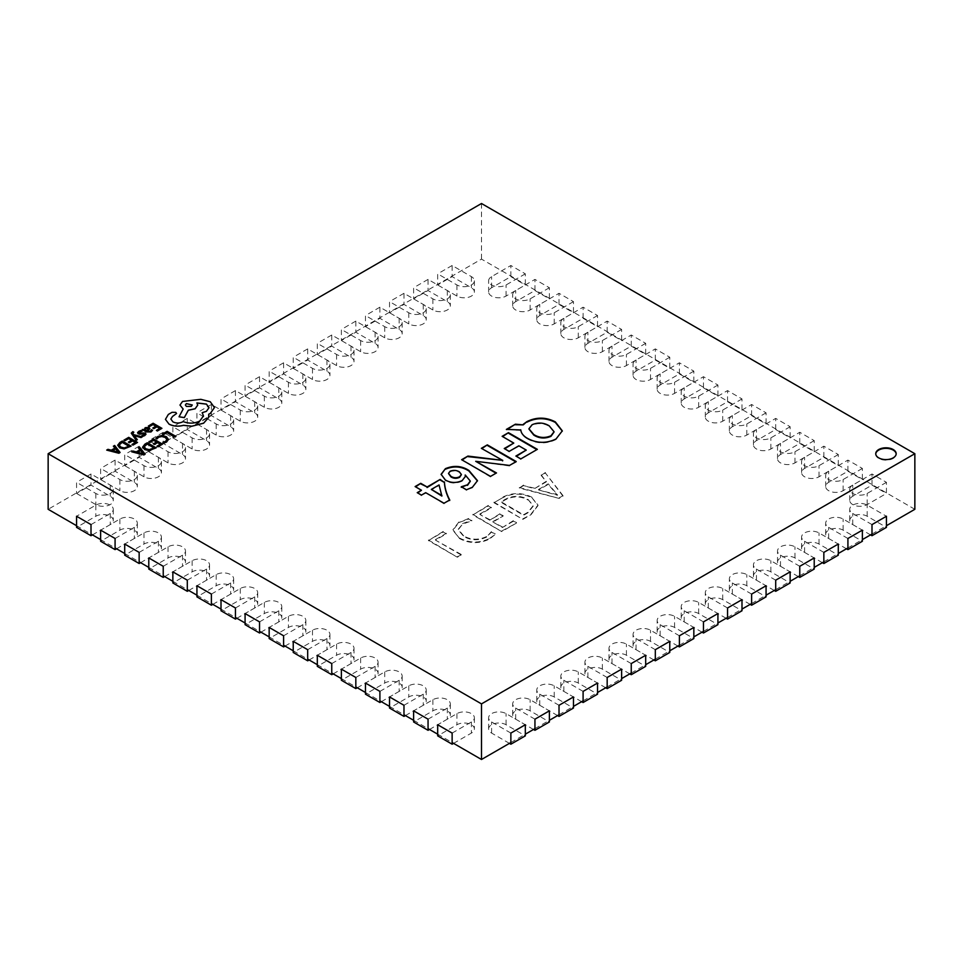 <?xml version="1.0" encoding="UTF-8"?>
<svg xmlns="http://www.w3.org/2000/svg" width="963" height="963" viewBox="0 0 963 963"><rect width="100%" height="100%" fill="white"/><g stroke="black" fill="none" stroke-linecap="round" stroke-linejoin="round"><path stroke-width="0.72" stroke-dasharray="4.82 3.61" d="M875.752 453.982A10.22 5.898 0 0 0 875.74 454.259A10.22 5.898 0 0 0 878.738 458.424A10.22 5.898 0 0 0 889.872 459.7A10.22 5.898 0 0 0 896.18 454.259A10.22 5.898 0 0 0 896.168 453.982M471.858 520.863L468.68 519.033L458.882 522.548L452.935 530.24L459.592 538.594C469.487 543.77 479.502 543.902 489.637 538.979L495.283 534.393L491.407 532.154L486.496 537.125C478.707 540.797 471.112 540.592 463.709 536.499L458.256 529.77L462.589 524.077L471.858 520.863L468.68 519.033M501.819 498.172L493.959 502.71L522.849 519.382L531.01 514.675L538.004 505.599L532.021 497.835C521.874 492.827 511.798 492.936 501.819 498.172L493.959 502.71M76.559 525.702L91.004 534.044M100.633 539.605L115.079 547.935M124.709 553.496L139.154 561.838M148.784 567.4L163.228 575.742M172.859 581.303L187.304 589.645M196.934 595.194L211.379 603.536M221.008 609.098L235.454 617.439M245.084 623.001L259.529 631.343M269.159 636.892L283.603 645.234M293.233 650.795L307.679 659.137M317.309 664.699L331.754 673.041M341.384 678.602L355.829 686.932M365.459 692.493L379.904 700.835M389.534 706.397L403.979 714.739M413.609 720.3L428.054 728.63M437.684 734.191L452.129 742.533M914.85 509.295L481.5 259.107L48.15 509.295M510.872 742.533L525.317 734.191M534.947 728.63L549.392 720.3M559.022 714.739L573.466 706.397M583.096 700.835L597.542 692.493M607.172 686.932L621.616 678.602M631.246 673.041L645.692 664.699M655.322 659.137L669.767 650.795M679.397 645.234L693.841 636.892M703.471 631.343L717.917 623.001M727.547 617.439L741.992 609.098M751.622 603.536L766.067 595.194M775.697 589.645L790.142 581.303M799.772 575.742L814.216 567.4M823.846 561.838L838.292 553.496M847.922 547.935L862.367 539.605M871.997 534.044L886.442 525.702M563.018 496.198L545.407 473.014L541.17 475.445L546.358 481.813L534.417 488.71L523.559 485.617L519.334 488.06L559.142 498.437L563.018 495.644L545.407 473.014M491.503 507.79L488.325 505.96L472.821 514.916L501.711 531.588L516.517 523.053L513.339 521.224L502.421 527.519L492.912 522.03L503.119 516.132L499.953 514.302L489.734 520.201L479.875 514.507L491.503 507.79L488.325 505.96M446.399 533.827L443.233 531.997L428.439 540.544L457.329 557.216L461.205 554.989L435.481 540.135L446.399 533.827L443.233 531.997M481.5 203.506L481.5 259.107M562.308 431.135L556.048 438.972M556.048 439.525C546.478 444.148 537.041 443.979 527.724 439.044L527.724 438.49M527.724 439.044C523.475 436.708 521.164 433.856 520.802 430.497L520.778 429.378M520.802 430.497L506.369 429.414M506.369 429.967L507.332 429.402M554.05 432.014L549.175 426.356C543.77 423.118 538.076 422.769 532.094 425.285L528.94 429.053M536.885 449.625L520.814 458.906M520.814 459.459L515.879 456.053M526.243 450.624L518.852 445.797M518.852 446.351L509.186 451.382M509.186 451.936L504.251 448.529M513.761 443.594L502.132 436.323M496.017 473.218L490.516 476.396M490.516 476.95L461.626 459.712M502.71 460.844L481.356 448.325M516.228 462.108L509.511 465.43M509.511 465.984L475.806 461.265M477.467 480.934L472.388 487.82L466.465 489.77M466.465 490.323L461.265 486.772M461.265 487.326L462.035 487.218M470.281 481.319L465.261 475.012M465.394 476.661L462.216 480.537M462.216 481.091C456.486 483.799 450.889 483.643 445.412 480.609L445.412 480.056M445.412 480.609L441.126 474.603M461.361 474.723L459.375 472.4C456.45 470.702 453.368 470.498 450.118 471.798L448.553 473.615M449.733 500.495L444.003 503.252M444.003 503.805L425.682 492.671M425.682 493.225L421.457 495.114M421.457 495.668L417.232 492.671M421.457 490.781L415.113 486.568M441.885 496.065L439.044 485.508L431.328 489.974M545.407 472.46L541.17 475.445M541.17 474.891L546.358 481.813M546.358 481.259L534.417 488.71M534.417 488.157L523.559 485.617M523.559 485.063L519.334 488.06M519.334 487.507L559.142 498.437M559.142 497.883L563.018 495.644M538.57 489.421L548.224 483.847L557.529 494.741L538.57 489.974L548.224 484.401L557.529 495.307L538.57 489.974M493.959 502.156L522.849 519.382M522.849 518.828L531.01 514.675M531.01 514.122L538.004 505.033L532.021 497.835M532.021 497.281C521.874 492.274 511.798 492.382 501.819 497.618M528.073 499.472L533.225 505.611L527.82 512.304L523.559 514.76L501.013 501.747L505.118 499.376C512.785 495.343 520.441 495.367 528.073 499.472L533.225 506.165L527.82 512.858L523.559 515.313L501.013 502.301L505.118 499.929C512.785 495.897 520.441 495.921 528.073 500.026M488.325 505.406L472.821 514.916M472.821 514.35L501.711 531.588M501.711 531.034L516.517 523.053M516.517 522.488L513.339 521.224M513.339 520.658L502.421 527.519M502.421 526.966L492.912 522.03M492.912 521.477L503.119 516.132M503.119 515.578L499.953 514.302M499.953 513.748L489.734 520.201M489.734 519.647L479.875 514.507M479.875 513.953L491.503 507.236M468.68 518.479L458.882 522.548M458.882 521.994L452.935 529.686L459.592 538.594M459.592 538.04C469.487 543.216 479.502 543.349 489.637 538.413L489.637 538.979M489.637 538.413L495.283 534.393M495.283 533.827L491.407 532.154M491.407 531.6L486.496 537.125M486.496 536.572C478.707 540.243 471.112 540.026 463.709 535.946L463.709 536.499M463.709 535.946L458.256 529.217L462.589 524.077M462.589 523.523L471.858 520.309M443.233 531.444L428.439 540.544M428.439 539.99L457.329 557.216M457.329 556.662L461.205 554.989M461.205 554.423L435.481 540.135M435.481 539.581L446.399 533.273M92.448 534.874L110.264 524.594A10.22 5.898 0 0 0 113.261 520.417A10.22 5.898 0 0 0 106.953 514.976A10.22 5.898 0 0 0 95.819 516.252L76.559 527.375M91.004 524.594L110.264 513.472A10.22 5.898 0 0 0 113.261 509.295A10.22 5.898 0 0 0 106.953 503.854A10.22 5.898 0 0 0 95.819 505.13L76.559 516.252M437.684 284.964L456.944 296.074A10.22 5.898 0 0 0 468.078 297.362A10.22 5.898 0 0 0 474.386 291.909A10.22 5.898 0 0 0 471.389 287.744L452.129 276.622L437.684 284.964L437.684 273.841L456.944 284.964A10.22 5.898 0 0 0 468.078 286.24A10.22 5.898 0 0 0 474.386 280.787A10.22 5.898 0 0 0 471.389 276.622L452.129 265.499L452.129 276.622M452.129 265.499L437.684 273.841M116.523 548.778L134.339 538.486A10.22 5.898 0 0 0 137.336 534.321A10.22 5.898 0 0 0 131.028 528.868A10.22 5.898 0 0 0 119.894 530.144L100.633 541.266M115.079 538.486L134.339 527.363A10.22 5.898 0 0 0 137.336 523.198A10.22 5.898 0 0 0 131.028 517.745A10.22 5.898 0 0 0 119.894 519.033L100.633 530.144M140.598 562.669L158.413 552.389A10.22 5.898 0 0 0 161.411 548.224A10.22 5.898 0 0 0 155.103 542.771A10.22 5.898 0 0 0 143.969 544.047L124.709 555.17M139.154 552.389L158.413 541.266A10.22 5.898 0 0 0 161.411 537.101A10.22 5.898 0 0 0 155.103 531.648A10.22 5.898 0 0 0 143.969 532.924L124.709 544.047M164.673 576.572L182.489 566.292A10.22 5.898 0 0 0 185.486 562.115A10.22 5.898 0 0 0 179.178 556.674A10.22 5.898 0 0 0 168.043 557.95L148.784 569.073M163.228 566.292L182.489 555.17A10.22 5.898 0 0 0 185.486 550.992A10.22 5.898 0 0 0 179.178 545.552A10.22 5.898 0 0 0 168.043 546.828L148.784 557.95M188.748 590.475L206.564 580.183A10.22 5.898 0 0 0 209.561 576.018A10.22 5.898 0 0 0 203.253 570.565A10.22 5.898 0 0 0 192.119 571.853L172.859 582.964M187.304 580.183L206.564 569.073A10.22 5.898 0 0 0 209.561 564.896A10.22 5.898 0 0 0 203.253 559.455A10.22 5.898 0 0 0 192.119 560.731L172.859 571.853M212.823 604.367L230.639 594.087A10.22 5.898 0 0 0 233.636 589.922A10.22 5.898 0 0 0 227.328 584.469A10.22 5.898 0 0 0 216.194 585.745L196.934 596.867M211.379 594.087L230.639 582.964A10.22 5.898 0 0 0 233.636 578.799A10.22 5.898 0 0 0 227.328 573.346A10.22 5.898 0 0 0 216.194 574.622L196.934 585.745M236.898 618.27L254.714 607.99A10.22 5.898 0 0 0 257.711 603.813A10.22 5.898 0 0 0 251.403 598.372A10.22 5.898 0 0 0 240.269 599.648L221.008 610.771M235.454 607.99L254.714 596.867A10.22 5.898 0 0 0 257.711 592.702A10.22 5.898 0 0 0 251.403 587.249A10.22 5.898 0 0 0 240.269 588.525L221.008 599.648M260.973 632.173L278.788 621.881A10.22 5.898 0 0 0 281.786 617.716A10.22 5.898 0 0 0 275.478 612.263A10.22 5.898 0 0 0 264.344 613.551L245.084 624.662M259.529 621.881L278.788 610.771A10.22 5.898 0 0 0 281.786 606.594A10.22 5.898 0 0 0 275.478 601.153A10.22 5.898 0 0 0 264.344 602.429L245.084 613.551M285.048 646.077L302.864 635.785A10.22 5.898 0 0 0 305.861 631.62A10.22 5.898 0 0 0 299.553 626.167A10.22 5.898 0 0 0 288.418 627.443L269.159 638.565M283.603 635.785L302.864 624.662A10.22 5.898 0 0 0 305.861 620.497A10.22 5.898 0 0 0 299.553 615.044A10.22 5.898 0 0 0 288.418 616.332L269.159 627.443M309.123 659.968L326.939 649.688A10.22 5.898 0 0 0 329.936 645.511A10.22 5.898 0 0 0 323.628 640.07A10.22 5.898 0 0 0 312.494 641.346L293.233 652.469M307.679 649.688L326.939 638.565A10.22 5.898 0 0 0 329.936 634.4A10.22 5.898 0 0 0 323.628 628.947A10.22 5.898 0 0 0 312.494 630.223L293.233 641.346M333.198 673.871L351.014 663.579A10.22 5.898 0 0 0 354.011 659.414A10.22 5.898 0 0 0 347.703 653.961A10.22 5.898 0 0 0 336.569 655.249L317.309 666.36M331.754 663.579L351.014 652.469A10.22 5.898 0 0 0 354.011 648.292A10.22 5.898 0 0 0 347.703 642.851A10.22 5.898 0 0 0 336.569 644.127L317.309 655.249M357.273 687.775L375.089 677.483A10.22 5.898 0 0 0 378.086 673.318A10.22 5.898 0 0 0 371.778 667.865A10.22 5.898 0 0 0 360.644 669.141L341.384 680.263M355.829 677.483L375.089 666.36A10.22 5.898 0 0 0 378.086 662.195A10.22 5.898 0 0 0 371.778 656.742A10.22 5.898 0 0 0 360.644 658.03L341.384 669.141M381.348 701.666L399.164 691.386A10.22 5.898 0 0 0 402.161 687.209A10.22 5.898 0 0 0 395.853 681.768A10.22 5.898 0 0 0 384.719 683.044L365.459 694.167M379.904 691.386L399.164 680.263A10.22 5.898 0 0 0 402.161 676.098A10.22 5.898 0 0 0 395.853 670.645A10.22 5.898 0 0 0 384.719 671.921L365.459 683.044M405.423 715.569L423.239 705.289A10.22 5.898 0 0 0 426.236 701.112A10.22 5.898 0 0 0 419.928 695.671A10.22 5.898 0 0 0 408.794 696.947L389.534 708.058M403.979 705.289L423.239 694.167A10.22 5.898 0 0 0 426.236 689.99A10.22 5.898 0 0 0 419.928 684.549A10.22 5.898 0 0 0 408.794 685.825L389.534 696.947M429.498 729.473L447.314 719.18A10.22 5.898 0 0 0 450.311 715.015A10.22 5.898 0 0 0 444.003 709.562A10.22 5.898 0 0 0 432.869 710.838L413.609 721.961M428.054 719.18L447.314 708.058A10.22 5.898 0 0 0 450.311 703.893A10.22 5.898 0 0 0 444.003 698.44A10.22 5.898 0 0 0 432.869 699.728L413.609 710.838M453.573 743.364L471.389 733.084A10.22 5.898 0 0 0 474.386 728.919A10.22 5.898 0 0 0 468.078 723.466A10.22 5.898 0 0 0 456.944 724.742L437.684 735.864M452.129 733.084L471.389 721.961A10.22 5.898 0 0 0 474.386 717.796A10.22 5.898 0 0 0 468.078 712.343A10.22 5.898 0 0 0 456.944 713.619L437.684 724.742M413.609 298.855L432.869 309.978A10.22 5.898 0 0 0 444.003 311.254A10.22 5.898 0 0 0 450.311 305.813A10.22 5.898 0 0 0 447.314 301.636L428.054 290.525L413.609 298.855L413.609 287.744L432.869 298.855A10.22 5.898 0 0 0 444.003 300.143A10.22 5.898 0 0 0 450.311 294.69A10.22 5.898 0 0 0 447.314 290.525L428.054 279.402L428.054 290.525M428.054 279.402L413.609 287.744M389.534 312.758L408.794 323.881A10.22 5.898 0 0 0 419.928 325.157A10.22 5.898 0 0 0 426.236 319.704A10.22 5.898 0 0 0 423.239 315.539L403.979 304.416L389.534 312.758L389.534 301.636L408.794 312.758A10.22 5.898 0 0 0 419.928 314.034A10.22 5.898 0 0 0 426.236 308.593A10.22 5.898 0 0 0 423.239 304.416L403.979 293.306L403.979 304.416M403.979 293.306L389.534 301.636M365.459 326.662L384.719 337.784A10.22 5.898 0 0 0 395.853 339.06A10.22 5.898 0 0 0 402.161 333.607A10.22 5.898 0 0 0 399.164 329.442L379.904 318.32L365.459 326.662L365.459 315.539L384.719 326.662A10.22 5.898 0 0 0 395.853 327.938A10.22 5.898 0 0 0 402.161 322.485A10.22 5.898 0 0 0 399.164 318.32L379.904 307.197L379.904 318.32M379.904 307.197L365.459 315.539M341.384 340.553L360.644 351.676A10.22 5.898 0 0 0 371.778 352.952A10.22 5.898 0 0 0 378.086 347.511A10.22 5.898 0 0 0 375.089 343.334L355.829 332.223L341.384 340.553L341.384 329.442L360.644 340.553A10.22 5.898 0 0 0 371.778 341.841A10.22 5.898 0 0 0 378.086 336.388A10.22 5.898 0 0 0 375.089 332.223L355.829 321.1L355.829 332.223M355.829 321.1L341.384 329.442M317.309 354.456L336.569 365.579A10.22 5.898 0 0 0 347.703 366.855A10.22 5.898 0 0 0 354.011 361.414A10.22 5.898 0 0 0 351.014 357.237L331.754 346.114L317.309 354.456L317.309 343.334L336.569 354.456A10.22 5.898 0 0 0 347.703 355.732A10.22 5.898 0 0 0 354.011 350.291A10.22 5.898 0 0 0 351.014 346.114L331.754 335.004L331.754 346.114M331.754 335.004L317.309 343.334M293.233 368.36L312.494 379.482A10.22 5.898 0 0 0 323.628 380.758A10.22 5.898 0 0 0 329.936 375.305A10.22 5.898 0 0 0 326.939 371.14L307.679 360.018L293.233 368.36L293.233 357.237L312.494 368.36A10.22 5.898 0 0 0 323.628 369.636A10.22 5.898 0 0 0 329.936 364.183A10.22 5.898 0 0 0 326.939 360.018L307.679 348.895L307.679 360.018M307.679 348.895L293.233 357.237M269.159 382.263L288.418 393.373A10.22 5.898 0 0 0 299.553 394.649A10.22 5.898 0 0 0 305.861 389.208A10.22 5.898 0 0 0 302.864 385.031L283.603 373.921L269.159 382.263L269.159 371.14L288.418 382.263A10.22 5.898 0 0 0 299.553 383.539A10.22 5.898 0 0 0 305.861 378.086A10.22 5.898 0 0 0 302.864 373.921L283.603 362.798L283.603 373.921M283.603 362.798L269.159 371.14M245.084 396.154L264.344 407.277A10.22 5.898 0 0 0 275.478 408.553A10.22 5.898 0 0 0 281.786 403.112A10.22 5.898 0 0 0 278.788 398.935L259.529 387.812L245.084 396.154L245.084 385.031L264.344 396.154A10.22 5.898 0 0 0 275.478 397.43A10.22 5.898 0 0 0 281.786 391.989A10.22 5.898 0 0 0 278.788 387.812L259.529 376.702L259.529 387.812M259.529 376.702L245.084 385.031M221.008 410.057L240.269 421.18A10.22 5.898 0 0 0 251.403 422.456A10.22 5.898 0 0 0 257.711 417.003A10.22 5.898 0 0 0 254.714 412.838L235.454 401.715L221.008 410.057L221.008 398.935L240.269 410.057A10.22 5.898 0 0 0 251.403 411.333A10.22 5.898 0 0 0 257.711 405.892A10.22 5.898 0 0 0 254.714 401.715L235.454 390.593L235.454 401.715M235.454 390.593L221.008 398.935M196.934 423.961L216.194 435.071A10.22 5.898 0 0 0 227.328 436.359A10.22 5.898 0 0 0 233.636 430.906A10.22 5.898 0 0 0 230.639 426.741L211.379 415.619L196.934 423.961L196.934 412.838L216.194 423.961A10.22 5.898 0 0 0 227.328 425.237A10.22 5.898 0 0 0 233.636 419.784A10.22 5.898 0 0 0 230.639 415.619L211.379 404.496L211.379 415.619M211.379 404.496L196.934 412.838M172.859 437.852L192.119 448.975A10.22 5.898 0 0 0 203.253 450.251A10.22 5.898 0 0 0 209.561 444.81A10.22 5.898 0 0 0 206.564 440.633L187.304 429.51L172.859 437.852L172.859 426.741L192.119 437.852A10.22 5.898 0 0 0 203.253 439.128A10.22 5.898 0 0 0 209.561 433.687A10.22 5.898 0 0 0 206.564 429.51L187.304 418.399L187.304 429.51M187.304 418.399L172.859 426.741M148.784 451.755L168.043 462.878A10.22 5.898 0 0 0 179.178 464.154A10.22 5.898 0 0 0 185.486 458.701A10.22 5.898 0 0 0 182.489 454.536L163.228 443.413L148.784 451.755L148.784 440.633L168.043 451.755A10.22 5.898 0 0 0 179.178 453.031A10.22 5.898 0 0 0 185.486 447.59A10.22 5.898 0 0 0 182.489 443.413L163.228 432.291L163.228 443.413M163.228 432.291L148.784 440.633M124.709 465.659L143.969 476.769A10.22 5.898 0 0 0 155.103 478.057A10.22 5.898 0 0 0 161.411 472.604A10.22 5.898 0 0 0 158.413 468.439L139.154 457.317L124.709 465.659L124.709 454.536L143.969 465.659A10.22 5.898 0 0 0 155.103 466.935A10.22 5.898 0 0 0 161.411 461.482A10.22 5.898 0 0 0 158.413 457.317L139.154 446.194L139.154 457.317M139.154 446.194L124.709 454.536M100.633 479.55L119.894 490.673A10.22 5.898 0 0 0 131.028 491.949A10.22 5.898 0 0 0 137.336 486.508A10.22 5.898 0 0 0 134.339 482.331L115.079 471.22L100.633 479.55L100.633 468.439L119.894 479.55A10.22 5.898 0 0 0 131.028 480.838A10.22 5.898 0 0 0 137.336 475.385A10.22 5.898 0 0 0 134.339 471.22L115.079 460.097L115.079 471.22M115.079 460.097L100.633 468.439M76.559 493.453L95.819 504.576A10.22 5.898 0 0 0 106.953 505.852A10.22 5.898 0 0 0 113.261 500.399A10.22 5.898 0 0 0 110.264 496.234L91.004 485.111L76.559 493.453L76.559 482.331L95.819 493.453A10.22 5.898 0 0 0 106.953 494.729A10.22 5.898 0 0 0 113.261 489.288A10.22 5.898 0 0 0 110.264 485.111L91.004 473.989L91.004 485.111M91.004 473.989L76.559 482.331M525.317 273.841L506.057 284.964A10.22 5.898 180 0 1 494.922 286.24A10.22 5.898 180 0 1 488.614 280.787A10.22 5.898 180 0 1 491.612 276.622L510.872 265.499L525.317 273.841L525.317 284.964L506.057 296.074A10.22 5.898 180 0 1 494.922 297.362A10.22 5.898 180 0 1 488.614 291.909A10.22 5.898 180 0 1 491.612 287.744L510.872 276.622L510.872 265.499M510.872 276.622L525.317 284.964M549.392 287.744L530.131 298.855A10.22 5.898 180 0 1 518.997 300.143A10.22 5.898 180 0 1 512.689 294.69A10.22 5.898 180 0 1 515.687 290.525L534.947 279.402L549.392 287.744L549.392 298.855L530.131 309.978A10.22 5.898 180 0 1 518.997 311.254A10.22 5.898 180 0 1 512.689 305.813A10.22 5.898 180 0 1 515.687 301.636L534.947 290.525L534.947 279.402M534.947 290.525L549.392 298.855M573.466 301.636L554.207 312.758A10.22 5.898 180 0 1 543.072 314.034A10.22 5.898 180 0 1 536.764 308.593A10.22 5.898 180 0 1 539.762 304.416L559.022 293.306L573.466 301.636L573.466 312.758L554.207 323.881A10.22 5.898 180 0 1 543.072 325.157A10.22 5.898 180 0 1 536.764 319.704A10.22 5.898 180 0 1 539.762 315.539L559.022 304.416L559.022 293.306M559.022 304.416L573.466 312.758M597.542 315.539L578.282 326.662A10.22 5.898 180 0 1 567.147 327.938A10.22 5.898 180 0 1 560.839 322.485A10.22 5.898 180 0 1 563.837 318.32L583.096 307.197L597.542 315.539L597.542 326.662L578.282 337.784A10.22 5.898 180 0 1 567.147 339.06A10.22 5.898 180 0 1 560.839 333.607A10.22 5.898 180 0 1 563.837 329.442L583.096 318.32L583.096 307.197M583.096 318.32L597.542 326.662M621.616 329.442L602.356 340.553A10.22 5.898 180 0 1 591.222 341.841A10.22 5.898 180 0 1 584.914 336.388A10.22 5.898 180 0 1 587.912 332.223L607.172 321.1L621.616 329.442L621.616 340.553L602.356 351.676A10.22 5.898 180 0 1 591.222 352.952A10.22 5.898 180 0 1 584.914 347.511A10.22 5.898 180 0 1 587.912 343.334L607.172 332.223L607.172 321.1M607.172 332.223L621.616 340.553M645.692 343.334L626.432 354.456A10.22 5.898 180 0 1 615.297 355.732A10.22 5.898 180 0 1 608.989 350.291A10.22 5.898 180 0 1 611.986 346.114L631.246 335.004L645.692 343.334L645.692 354.456L626.432 365.579A10.22 5.898 180 0 1 615.297 366.855A10.22 5.898 180 0 1 608.989 361.414A10.22 5.898 180 0 1 611.986 357.237L631.246 346.114L631.246 335.004M631.246 346.114L645.692 354.456M669.767 357.237L650.507 368.36A10.22 5.898 180 0 1 639.372 369.636A10.22 5.898 180 0 1 633.064 364.183A10.22 5.898 180 0 1 636.062 360.018L655.322 348.895L669.767 357.237L669.767 368.36L650.507 379.482A10.22 5.898 180 0 1 639.372 380.758A10.22 5.898 180 0 1 633.064 375.305A10.22 5.898 180 0 1 636.062 371.14L655.322 360.018L655.322 348.895M655.322 360.018L669.767 368.36M693.841 371.14L674.582 382.263A10.22 5.898 180 0 1 663.447 383.539A10.22 5.898 180 0 1 657.139 378.086A10.22 5.898 180 0 1 660.137 373.921L679.397 362.798L693.841 371.14L693.841 382.263L674.582 393.373A10.22 5.898 180 0 1 663.447 394.649A10.22 5.898 180 0 1 657.139 389.208A10.22 5.898 180 0 1 660.137 385.031L679.397 373.921L679.397 362.798M679.397 373.921L693.841 382.263M717.917 385.031L698.657 396.154A10.22 5.898 180 0 1 687.522 397.43A10.22 5.898 180 0 1 681.214 391.989A10.22 5.898 180 0 1 684.212 387.812L703.471 376.702L717.917 385.031L717.917 396.154L698.657 407.277A10.22 5.898 180 0 1 687.522 408.553A10.22 5.898 180 0 1 681.214 403.112A10.22 5.898 180 0 1 684.212 398.935L703.471 387.812L703.471 376.702M703.471 387.812L717.917 396.154M741.992 398.935L722.731 410.057A10.22 5.898 180 0 1 711.597 411.333A10.22 5.898 180 0 1 705.289 405.892A10.22 5.898 180 0 1 708.287 401.715L727.547 390.593L741.992 398.935L741.992 410.057L722.731 421.18A10.22 5.898 180 0 1 711.597 422.456A10.22 5.898 180 0 1 705.289 417.003A10.22 5.898 180 0 1 708.287 412.838L727.547 401.715L727.547 390.593M727.547 401.715L741.992 410.057M766.067 412.838L746.807 423.961A10.22 5.898 180 0 1 735.672 425.237A10.22 5.898 180 0 1 729.364 419.784A10.22 5.898 180 0 1 732.361 415.619L751.622 404.496L766.067 412.838L766.067 423.961L746.807 435.071A10.22 5.898 180 0 1 735.672 436.359A10.22 5.898 180 0 1 729.364 430.906A10.22 5.898 180 0 1 732.361 426.741L751.622 415.619L751.622 404.496M751.622 415.619L766.067 423.961M790.142 426.741L770.882 437.852A10.22 5.898 180 0 1 759.747 439.128A10.22 5.898 180 0 1 753.439 433.687A10.22 5.898 180 0 1 756.437 429.51L775.697 418.399L790.142 426.741L790.142 437.852L770.882 448.975A10.22 5.898 180 0 1 759.747 450.251A10.22 5.898 180 0 1 753.439 444.81A10.22 5.898 180 0 1 756.437 440.633L775.697 429.51L775.697 418.399M775.697 429.51L790.142 437.852M814.216 440.633L794.957 451.755A10.22 5.898 180 0 1 783.822 453.031A10.22 5.898 180 0 1 777.514 447.59A10.22 5.898 180 0 1 780.512 443.413L799.772 432.291L814.216 440.633L814.216 451.755L794.957 462.878A10.22 5.898 180 0 1 783.822 464.154A10.22 5.898 180 0 1 777.514 458.701A10.22 5.898 180 0 1 780.512 454.536L799.772 443.413L799.772 432.291M799.772 443.413L814.216 451.755M838.292 454.536L819.032 465.659A10.22 5.898 180 0 1 807.897 466.935A10.22 5.898 180 0 1 801.589 461.482A10.22 5.898 180 0 1 804.587 457.317L823.846 446.194L838.292 454.536L838.292 465.659L819.032 476.769A10.22 5.898 180 0 1 807.897 478.057A10.22 5.898 180 0 1 801.589 472.604A10.22 5.898 180 0 1 804.587 468.439L823.846 457.317L823.846 446.194M823.846 457.317L838.292 465.659M862.367 468.439L843.107 479.55A10.22 5.898 180 0 1 831.972 480.838A10.22 5.898 180 0 1 825.664 475.385A10.22 5.898 180 0 1 828.662 471.22L847.922 460.097L862.367 468.439L862.367 479.55L843.107 490.673A10.22 5.898 180 0 1 831.972 491.949A10.22 5.898 180 0 1 825.664 486.508A10.22 5.898 180 0 1 828.662 482.331L847.922 471.22L847.922 460.097M847.922 471.22L862.367 479.55M886.442 482.331L867.182 493.453A10.22 5.898 180 0 1 856.047 494.729A10.22 5.898 180 0 1 849.739 489.288A10.22 5.898 180 0 1 852.737 485.111L871.997 473.989L886.442 482.331L886.442 493.453L867.182 504.576A10.22 5.898 180 0 1 856.047 505.852A10.22 5.898 180 0 1 849.739 500.399A10.22 5.898 180 0 1 852.737 496.234L871.997 485.111L871.997 473.989M871.997 485.111L886.442 493.453M871.997 524.594L852.737 513.472A10.22 5.898 180 0 1 849.739 509.295A10.22 5.898 180 0 1 856.047 503.854A10.22 5.898 180 0 1 867.182 505.13L886.442 516.252M870.552 534.874L852.737 524.594A10.22 5.898 180 0 1 849.739 520.417A10.22 5.898 180 0 1 856.047 514.976A10.22 5.898 180 0 1 867.182 516.252L886.442 527.375M847.922 538.486L828.662 527.363A10.22 5.898 180 0 1 825.664 523.198A10.22 5.898 180 0 1 831.972 517.745A10.22 5.898 180 0 1 843.107 519.033L862.367 530.144M846.477 548.778L828.662 538.486A10.22 5.898 180 0 1 825.664 534.321A10.22 5.898 180 0 1 831.972 528.868A10.22 5.898 180 0 1 843.107 530.144L862.367 541.266M823.846 552.389L804.587 541.266A10.22 5.898 180 0 1 801.589 537.101A10.22 5.898 180 0 1 807.897 531.648A10.22 5.898 180 0 1 819.032 532.924L838.292 544.047M822.402 562.669L804.587 552.389A10.22 5.898 180 0 1 801.589 548.224A10.22 5.898 180 0 1 807.897 542.771A10.22 5.898 180 0 1 819.032 544.047L838.292 555.17M799.772 566.292L780.512 555.17A10.22 5.898 180 0 1 777.514 550.992A10.22 5.898 180 0 1 783.822 545.552A10.22 5.898 180 0 1 794.957 546.828L814.216 557.95M798.327 576.572L780.512 566.292A10.22 5.898 180 0 1 777.514 562.115A10.22 5.898 180 0 1 783.822 556.674A10.22 5.898 180 0 1 794.957 557.95L814.216 569.073M775.697 580.183L756.437 569.073A10.22 5.898 180 0 1 753.439 564.896A10.22 5.898 180 0 1 759.747 559.455A10.22 5.898 180 0 1 770.882 560.731L790.142 571.853M774.252 590.475L756.437 580.183A10.22 5.898 180 0 1 753.439 576.018A10.22 5.898 180 0 1 759.747 570.565A10.22 5.898 180 0 1 770.882 571.853L790.142 582.964M751.622 594.087L732.361 582.964A10.22 5.898 180 0 1 729.364 578.799A10.22 5.898 180 0 1 735.672 573.346A10.22 5.898 180 0 1 746.807 574.622L766.067 585.745M750.177 604.367L732.361 594.087A10.22 5.898 180 0 1 729.364 589.922A10.22 5.898 180 0 1 735.672 584.469A10.22 5.898 180 0 1 746.807 585.745L766.067 596.867M727.547 607.99L708.287 596.867A10.22 5.898 180 0 1 705.289 592.702A10.22 5.898 180 0 1 711.597 587.249A10.22 5.898 180 0 1 722.731 588.525L741.992 599.648M726.102 618.27L708.287 607.99A10.22 5.898 180 0 1 705.289 603.813A10.22 5.898 180 0 1 711.597 598.372A10.22 5.898 180 0 1 722.731 599.648L741.992 610.771M703.471 621.881L684.212 610.771A10.22 5.898 180 0 1 681.214 606.594A10.22 5.898 180 0 1 687.522 601.153A10.22 5.898 180 0 1 698.657 602.429L717.917 613.551M702.027 632.173L684.212 621.881A10.22 5.898 180 0 1 681.214 617.716A10.22 5.898 180 0 1 687.522 612.263A10.22 5.898 180 0 1 698.657 613.551L717.917 624.662M679.397 635.785L660.137 624.662A10.22 5.898 180 0 1 657.139 620.497A10.22 5.898 180 0 1 663.447 615.044A10.22 5.898 180 0 1 674.582 616.332L693.841 627.443M677.952 646.077L660.137 635.785A10.22 5.898 180 0 1 657.139 631.62A10.22 5.898 180 0 1 663.447 626.167A10.22 5.898 180 0 1 674.582 627.443L693.841 638.565M655.322 649.688L636.062 638.565A10.22 5.898 180 0 1 633.064 634.4A10.22 5.898 180 0 1 639.372 628.947A10.22 5.898 180 0 1 650.507 630.223L669.767 641.346M653.877 659.968L636.062 649.688A10.22 5.898 180 0 1 633.064 645.511A10.22 5.898 180 0 1 639.372 640.07A10.22 5.898 180 0 1 650.507 641.346L669.767 652.469M631.246 663.579L611.986 652.469A10.22 5.898 180 0 1 608.989 648.292A10.22 5.898 180 0 1 615.297 642.851A10.22 5.898 180 0 1 626.432 644.127L645.692 655.249M629.802 673.871L611.986 663.579A10.22 5.898 180 0 1 608.989 659.414A10.22 5.898 180 0 1 615.297 653.961A10.22 5.898 180 0 1 626.432 655.249L645.692 666.36M607.172 677.483L587.912 666.36A10.22 5.898 180 0 1 584.914 662.195A10.22 5.898 180 0 1 591.222 656.742A10.22 5.898 180 0 1 602.356 658.03L621.616 669.141M605.727 687.775L587.912 677.483A10.22 5.898 180 0 1 584.914 673.318A10.22 5.898 180 0 1 591.222 667.865A10.22 5.898 180 0 1 602.356 669.141L621.616 680.263M583.096 691.386L563.837 680.263A10.22 5.898 180 0 1 560.839 676.098A10.22 5.898 180 0 1 567.147 670.645A10.22 5.898 180 0 1 578.282 671.921L597.542 683.044M581.652 701.666L563.837 691.386A10.22 5.898 180 0 1 560.839 687.209A10.22 5.898 180 0 1 567.147 681.768A10.22 5.898 180 0 1 578.282 683.044L597.542 694.167M559.022 705.289L539.762 694.167A10.22 5.898 180 0 1 536.764 689.99A10.22 5.898 180 0 1 543.072 684.549A10.22 5.898 180 0 1 554.207 685.825L573.466 696.947M557.577 715.569L539.762 705.289A10.22 5.898 180 0 1 536.764 701.112A10.22 5.898 180 0 1 543.072 695.671A10.22 5.898 180 0 1 554.207 696.947L573.466 708.058M534.947 719.18L515.687 708.058A10.22 5.898 180 0 1 512.689 703.893A10.22 5.898 180 0 1 518.997 698.44A10.22 5.898 180 0 1 530.131 699.728L549.392 710.838M533.502 729.473L515.687 719.18A10.22 5.898 180 0 1 512.689 715.015A10.22 5.898 180 0 1 518.997 709.562A10.22 5.898 180 0 1 530.131 710.838L549.392 721.961M510.872 733.084L491.612 721.961A10.22 5.898 180 0 1 488.614 717.796A10.22 5.898 180 0 1 494.922 712.343A10.22 5.898 180 0 1 506.057 713.619L525.317 724.742M509.427 743.364L491.612 733.084A10.22 5.898 180 0 1 488.614 728.919A10.22 5.898 180 0 1 494.922 723.466A10.22 5.898 180 0 1 506.057 724.742L525.317 735.864M175.916 436.468L167.105 431.376L162.458 434.06M168.489 439.381L166.334 436.721L162.013 435.529L157.788 436.588L155.862 438.297M166.936 439.513L165.504 441.463L162.903 442.366M156.512 442.017L153.406 443.871M160.339 444.232L156.993 446.23M162.542 444.184L153.731 439.104L148.988 441.836M156.138 447.891L147.327 442.799L142.705 446.988M144.209 446.796L145.834 448.842L149.289 449.721L153.984 447.964M139.936 449.793L136.301 451.948L132.99 451.081L131.726 451.803M145.112 454.247L139.659 447.229L138.407 447.951M137.709 452.285L142.945 453.489M155.898 426.236L152.804 428.078M159.738 428.439L156.379 430.437M161.928 428.403L153.117 423.311L148.374 426.043M149.879 428.691L147.134 427.163L145.184 427.716L144.378 429.486L142.271 429.57M147.375 431.195L150.192 431.4L151.492 429.775L152.563 430.389M145.112 429.281L145.798 428.415L145.112 429.402L146.532 430.762L148.483 428.956L147.977 428.33L148.483 428.956M142.127 431.219L140.995 430.569L138.913 431.34L137.577 432.688L138.227 433.88M144.594 434.301L141.91 435.661M145.991 434.277L144.053 432.7L139.25 433.169L139.707 431.918L139.25 433.109M137.336 439.682L134.001 435.577M142.235 436.865L133.484 434.662L133.075 432.556L132.834 433.663M133.821 432.267L132.846 431.701L131.257 433.169M131.498 440.32L128.392 442.173M135.326 442.535L131.967 444.521M137.528 442.486L128.717 437.407L123.974 440.139M131.124 446.182L122.313 441.102L117.691 445.279M119.195 445.099L120.82 447.145L124.263 448.012L128.922 446.23M114.922 448.096L111.275 450.251L107.964 449.372L106.712 450.106M120.098 452.55L114.645 445.52L113.381 446.254M112.695 450.588L117.931 451.791M176.578 413.524L175.784 412.429L172.028 412.357L168.332 414.499L165.443 419.411M203.47 415.92L199.786 421.072C194.442 423.684 188.904 423.864 183.175 421.625L182.681 421.914C179.419 423.467 176.157 423.467 172.907 421.914L170.848 419.074M209.007 407.77L206.431 411.382L202.17 412.754M197.716 405.122L196.934 402.979M182.549 408.745L183.175 409.106L179.046 416.847M214.448 407.614L210.247 401.8L200.786 399.368L182.549 401.511L179.973 405.098M208.682 414.222L208.899 415.944M185.365 405.05L186.377 406.458L191.264 406.458L192.275 405.05M110.264 513.472L110.264 524.594M95.819 505.13L95.819 516.252M456.944 284.964L456.944 296.074M471.389 276.622L471.389 287.744M134.339 527.363L134.339 538.486M119.894 519.033L119.894 530.144M158.413 541.266L158.413 552.389M143.969 532.924L143.969 544.047M182.489 555.17L182.489 566.292M168.043 546.828L168.043 557.95M206.564 569.073L206.564 580.183M192.119 560.731L192.119 571.853M230.639 582.964L230.639 594.087M216.194 574.622L216.194 585.745M254.714 596.867L254.714 607.99M240.269 588.525L240.269 599.648M278.788 610.771L278.788 621.881M264.344 602.429L264.344 613.551M302.864 624.662L302.864 635.785M288.418 616.332L288.418 627.443M326.939 638.565L326.939 649.688M312.494 630.223L312.494 641.346M351.014 652.469L351.014 663.579M336.569 644.127L336.569 655.249M375.089 666.36L375.089 677.483M360.644 658.03L360.644 669.141M399.164 680.263L399.164 691.386M384.719 671.921L384.719 683.044M423.239 694.167L423.239 705.289M408.794 685.825L408.794 696.947M447.314 708.058L447.314 719.18M432.869 699.728L432.869 710.838M471.389 721.961L471.389 733.084M456.944 713.619L456.944 724.742M432.869 298.855L432.869 309.978M447.314 290.525L447.314 301.636M408.794 312.758L408.794 323.881M423.239 304.416L423.239 315.539M384.719 326.662L384.719 337.784M399.164 318.32L399.164 329.442M360.644 340.553L360.644 351.676M375.089 332.223L375.089 343.334M336.569 354.456L336.569 365.579M351.014 346.114L351.014 357.237M312.494 368.36L312.494 379.482M326.939 360.018L326.939 371.14M288.418 382.263L288.418 393.373M302.864 373.921L302.864 385.031M264.344 396.154L264.344 407.277M278.788 387.812L278.788 398.935M240.269 410.057L240.269 421.18M254.714 401.715L254.714 412.838M216.194 423.961L216.194 435.071M230.639 415.619L230.639 426.741M192.119 437.852L192.119 448.975M206.564 429.51L206.564 440.633M168.043 451.755L168.043 462.878M182.489 443.413L182.489 454.536M143.969 465.659L143.969 476.769M158.413 457.317L158.413 468.439M119.894 479.55L119.894 490.673M134.339 471.22L134.339 482.331M95.819 493.453L95.819 504.576M110.264 485.111L110.264 496.234M506.057 296.074L506.057 284.964M491.612 287.744L491.612 276.622M530.131 309.978L530.131 298.855M515.687 301.636L515.687 290.525M554.207 323.881L554.207 312.758M539.762 315.539L539.762 304.416M578.282 337.784L578.282 326.662M563.837 329.442L563.837 318.32M602.356 351.676L602.356 340.553M587.912 343.334L587.912 332.223M626.432 365.579L626.432 354.456M611.986 357.237L611.986 346.114M650.507 379.482L650.507 368.36M636.062 371.14L636.062 360.018M674.582 393.373L674.582 382.263M660.137 385.031L660.137 373.921M698.657 407.277L698.657 396.154M684.212 398.935L684.212 387.812M722.731 421.18L722.731 410.057M708.287 412.838L708.287 401.715M746.807 435.071L746.807 423.961M732.361 426.741L732.361 415.619M770.882 448.975L770.882 437.852M756.437 440.633L756.437 429.51M794.957 462.878L794.957 451.755M780.512 454.536L780.512 443.413M819.032 476.769L819.032 465.659M804.587 468.439L804.587 457.317M843.107 490.673L843.107 479.55M828.662 482.331L828.662 471.22M867.182 504.576L867.182 493.453M852.737 496.234L852.737 485.111M852.737 524.594L852.737 513.472M867.182 516.252L867.182 505.13M828.662 538.486L828.662 527.363M843.107 530.144L843.107 519.033M804.587 552.389L804.587 541.266M819.032 544.047L819.032 532.924M780.512 566.292L780.512 555.17M794.957 557.95L794.957 546.828M756.437 580.183L756.437 569.073M770.882 571.853L770.882 560.731M732.361 594.087L732.361 582.964M746.807 585.745L746.807 574.622M708.287 607.99L708.287 596.867M722.731 599.648L722.731 588.525M684.212 621.881L684.212 610.771M698.657 613.551L698.657 602.429M660.137 635.785L660.137 624.662M674.582 627.443L674.582 616.332M636.062 649.688L636.062 638.565M650.507 641.346L650.507 630.223M611.986 663.579L611.986 652.469M626.432 655.249L626.432 644.127M587.912 677.483L587.912 666.36M602.356 669.141L602.356 658.03M563.837 691.386L563.837 680.263M578.282 683.044L578.282 671.921M539.762 705.289L539.762 694.167M554.207 696.947L554.207 685.825M515.687 719.18L515.687 708.058M530.131 710.838L530.131 699.728M491.612 733.084L491.612 721.961M506.057 724.742L506.057 713.619M113.261 509.295L113.261 520.417M474.386 280.787L474.386 291.909M137.336 523.198L137.336 534.321M161.411 537.101L161.411 548.224M185.486 550.992L185.486 562.115M209.561 564.896L209.561 576.018M233.636 578.799L233.636 589.922M257.711 592.702L257.711 603.813M281.786 606.594L281.786 617.716M305.861 620.497L305.861 631.62M329.936 634.4L329.936 645.511M354.011 648.292L354.011 659.414M378.086 662.195L378.086 673.318M402.161 676.098L402.161 687.209M426.236 689.99L426.236 701.112M450.311 703.893L450.311 715.015M474.386 717.796L474.386 728.919M450.311 294.69L450.311 305.813M426.236 308.593L426.236 319.704M402.161 322.485L402.161 333.607M378.086 336.388L378.086 347.511M354.011 350.291L354.011 361.414M329.936 364.183L329.936 375.305M305.861 378.086L305.861 389.208M281.786 391.989L281.786 403.112M257.711 405.892L257.711 417.003M233.636 419.784L233.636 430.906M209.561 433.687L209.561 444.81M185.486 447.59L185.486 458.701M161.411 461.482L161.411 472.604M137.336 475.385L137.336 486.508M113.261 489.288L113.261 500.399M488.614 291.909L488.614 280.787M512.689 305.813L512.689 294.69M536.764 319.704L536.764 308.593M560.839 333.607L560.839 322.485M584.914 347.511L584.914 336.388M608.989 361.414L608.989 350.291M633.064 375.305L633.064 364.183M657.139 389.208L657.139 378.086M681.214 403.112L681.214 391.989M705.289 417.003L705.289 405.892M729.364 430.906L729.364 419.784M753.439 444.81L753.439 433.687M777.514 458.701L777.514 447.59M801.589 472.604L801.589 461.482M825.664 486.508L825.664 475.385M849.739 500.399L849.739 489.288M849.739 520.417L849.739 509.295M825.664 534.321L825.664 523.198M801.589 548.224L801.589 537.101M777.514 562.115L777.514 550.992M753.439 576.018L753.439 564.896M729.364 589.922L729.364 578.799M705.289 603.813L705.289 592.702M681.214 617.716L681.214 606.594M657.139 631.62L657.139 620.497M633.064 645.511L633.064 634.4M608.989 659.414L608.989 648.292M584.914 673.318L584.914 662.195M560.839 687.209L560.839 676.098M536.764 701.112L536.764 689.99M512.689 715.015L512.689 703.893M488.614 728.919L488.614 717.796"/><path stroke-width="1.44" d="M893.183 449.528A10.22 5.898 0 0 0 882.048 448.252A10.22 5.898 0 0 0 875.74 453.705A10.22 5.898 0 0 0 878.738 457.87A10.22 5.898 0 0 0 889.872 459.146A10.22 5.898 0 0 0 896.18 453.705A10.22 5.898 0 0 0 893.183 449.528M896.168 453.982A10.22 5.898 0 0 0 893.183 450.082A10.22 5.898 0 0 0 882.277 448.758A10.22 5.898 0 0 0 875.752 453.982M48.15 453.705L481.5 703.893L914.85 453.705L481.5 203.506L48.15 453.705L48.15 509.295L76.559 525.702M91.004 534.044L100.633 539.605M115.079 547.935L124.709 553.496M139.154 561.838L148.784 567.4M163.228 575.742L172.859 581.303M187.304 589.645L196.934 595.194M211.379 603.536L221.008 609.098M235.454 617.439L245.084 623.001M259.529 631.343L269.159 636.892M283.603 645.234L293.233 650.795M307.679 659.137L317.309 664.699M331.754 673.041L341.384 678.602M355.829 686.932L365.459 692.493M379.904 700.835L389.534 706.397M403.979 714.739L413.609 720.3M428.054 728.63L437.684 734.191M452.129 742.533L481.5 759.494L510.872 742.533M525.317 734.191L534.947 728.63M549.392 720.3L559.022 714.739M573.466 706.397L583.096 700.835M597.542 692.493L607.172 686.932M621.616 678.602L631.246 673.041M645.692 664.699L655.322 659.137M669.767 650.795L679.397 645.234M693.841 636.892L703.471 631.343M717.917 623.001L727.547 617.439M741.992 609.098L751.622 603.536M766.067 595.194L775.697 589.645M790.142 581.303L799.772 575.742M814.216 567.4L823.846 561.838M838.292 553.496L847.922 547.935M862.367 539.605L871.997 534.044M886.442 525.702L914.85 509.295L914.85 453.705M472.388 487.266L466.465 489.77L461.265 486.772L467.488 484.81L470.293 481.055L465.261 475.012L465.406 476.384L462.216 480.537C456.486 483.233 450.889 483.077 445.412 480.056L441.114 474.326L445.412 468.668C453.717 465.189 461.542 465.767 468.897 470.426L477.479 480.669L472.388 487.266M523.258 424.322L526.917 421.613C536.463 416.919 545.925 417.015 555.326 421.878L562.308 430.858L556.048 438.972C546.478 443.582 537.041 443.425 527.724 438.49C523.475 436.143 521.164 433.302 520.802 429.943L506.369 429.414L515.41 424.189L523.258 424.876L526.917 421.613M537.366 449.348L520.814 458.906L515.879 456.053L526.243 450.07L518.852 445.797L509.186 451.382L504.251 448.529L513.761 443.04L502.132 436.323L508.476 432.664L537.366 449.348M496.499 472.941L490.516 476.396L461.626 459.712L467.934 456.077L502.614 460.35L481.356 448.325L487.338 444.87L516.228 461.542L509.511 465.43L475.71 461.313L496.499 472.941M444.4 481.909C444.798 488.06 446.579 494.067 449.733 499.941L444.003 503.252L425.682 492.671L421.457 495.114L417.232 492.671L421.457 490.227L415.113 486.568L420.747 483.318L427.091 486.977L440.127 479.442L444.4 482.463C444.798 488.614 446.579 494.633 449.733 500.495M481.5 703.893L481.5 759.494M526.917 422.167C536.463 417.473 545.925 417.569 555.326 422.432L555.326 421.878M555.326 422.432L562.308 431.135M507.332 429.402L515.41 424.189M515.41 424.743L523.258 424.876M528.94 429.053L533.803 435.107C539.184 438.466 544.889 438.887 550.944 436.359L554.05 432.014M550.944 435.806L554.062 431.737L549.175 425.802C543.77 422.564 538.076 422.203 532.094 424.731L528.928 428.776L533.803 434.554C539.184 437.912 544.889 438.334 550.944 435.806L550.944 436.359M516.361 456.33L526.243 450.07M504.732 448.806L513.761 443.04M502.614 436.6L508.476 432.664M508.476 433.218L536.885 449.625M462.108 459.989L467.934 456.077M467.934 456.631L502.614 460.35M502.614 460.904L502.71 460.29M481.837 448.602L487.338 444.87M487.338 445.424L515.747 461.831M496.017 473.218L475.71 461.313M461.265 487.326L467.488 484.81M467.488 485.364L470.281 481.319M465.394 476.661L465.141 475.072M441.126 474.603L445.412 468.668M445.412 469.222C453.717 465.743 461.542 466.321 468.897 470.979L468.897 470.426M468.897 470.979L477.467 480.934M448.553 473.615L450.961 476.902C453.766 478.623 456.667 478.743 459.676 477.263L461.361 474.723M459.676 476.709L461.385 474.47L459.375 471.846C456.45 470.149 453.368 469.944 450.118 471.232L448.529 473.339L450.961 476.348C453.766 478.069 456.667 478.19 459.676 476.709L459.676 477.263M417.713 492.948L421.457 490.227M415.595 486.845L420.747 483.318M420.747 483.871L427.091 486.977M427.091 487.531L440.127 479.442M440.127 480.007L444.4 482.463M431.328 489.409L441.885 496.065L439.044 484.955L431.328 489.409L441.885 495.512M91.004 535.705L76.559 527.375L76.559 516.252L91.004 524.594L91.004 535.705L92.448 534.874M115.079 549.608L100.633 541.266L100.633 530.144L115.079 538.486L115.079 549.608L116.523 548.778M139.154 563.511L124.709 555.17L124.709 544.047L139.154 552.389L139.154 563.511L140.598 562.669M163.228 577.403L148.784 569.073L148.784 557.95L163.228 566.292L163.228 577.403L164.673 576.572M187.304 591.306L172.859 582.964L172.859 571.853L187.304 580.183L187.304 591.306L188.748 590.475M211.379 605.209L196.934 596.867L196.934 585.745L211.379 594.087L211.379 605.209L212.823 604.367M235.454 619.101L221.008 610.771L221.008 599.648L235.454 607.99L235.454 619.101L236.898 618.27M259.529 633.004L245.084 624.662L245.084 613.551L259.529 621.881L259.529 633.004L260.973 632.173M283.603 646.907L269.159 638.565L269.159 627.443L283.603 635.785L283.603 646.907L285.048 646.077M307.679 660.811L293.233 652.469L293.233 641.346L307.679 649.688L307.679 660.811L309.123 659.968M331.754 674.702L317.309 666.36L317.309 655.249L331.754 663.579L331.754 674.702L333.198 673.871M355.829 688.605L341.384 680.263L341.384 669.141L355.829 677.483L355.829 688.605L357.273 687.775M379.904 702.509L365.459 694.167L365.459 683.044L379.904 691.386L379.904 702.509L381.348 701.666M403.979 716.4L389.534 708.058L389.534 696.947L403.979 705.289L403.979 716.4L405.423 715.569M428.054 730.303L413.609 721.961L413.609 710.838L428.054 719.18L428.054 730.303L429.498 729.473M452.129 744.206L437.684 735.864L437.684 724.742L452.129 733.084L452.129 744.206L453.573 743.364M871.997 535.705L871.997 524.594L886.442 516.252L886.442 527.375L871.997 535.705L870.552 534.874M847.922 549.608L847.922 538.486L862.367 530.144L862.367 541.266L847.922 549.608L846.477 548.778M823.846 563.511L823.846 552.389L838.292 544.047L838.292 555.17L823.846 563.511L822.402 562.669M799.772 577.403L799.772 566.292L814.216 557.95L814.216 569.073L799.772 577.403L798.327 576.572M775.697 591.306L775.697 580.183L790.142 571.853L790.142 582.964L775.697 591.306L774.252 590.475M751.622 605.209L751.622 594.087L766.067 585.745L766.067 596.867L751.622 605.209L750.177 604.367M727.547 619.101L727.547 607.99L741.992 599.648L741.992 610.771L727.547 619.101L726.102 618.27M703.471 633.004L703.471 621.881L717.917 613.551L717.917 624.662L703.471 633.004L702.027 632.173M679.397 646.907L679.397 635.785L693.841 627.443L693.841 638.565L679.397 646.907L677.952 646.077M655.322 660.811L655.322 649.688L669.767 641.346L669.767 652.469L655.322 660.811L653.877 659.968M631.246 674.702L631.246 663.579L645.692 655.249L645.692 666.36L631.246 674.702L629.802 673.871M607.172 688.605L607.172 677.483L621.616 669.141L621.616 680.263L607.172 688.605L605.727 687.775M583.096 702.509L583.096 691.386L597.542 683.044L597.542 694.167L583.096 702.509L581.652 701.666M559.022 716.4L559.022 705.289L573.466 696.947L573.466 708.058L559.022 716.4L557.577 715.569M534.947 730.303L534.947 719.18L549.392 710.838L549.392 721.961L534.947 730.303L533.502 729.473M510.872 744.206L510.872 733.084L525.317 724.742L525.317 735.864L510.872 744.206L509.427 743.364M162.458 434.012L163.457 434.65L166.972 432.616L174.772 437.13L175.916 436.42L167.105 431.328L162.458 434.012L163.457 434.65M163.457 434.59L166.972 432.616M166.972 432.568L174.772 437.13M174.772 437.07L175.916 436.42M157.788 436.528L155.862 438.237L156.945 438.923L158.63 437.262L161.832 436.492L165.203 437.455L166.936 439.561L165.504 441.403L162.903 442.306L164.095 443.052L166.551 442.053L168.489 439.429L166.334 436.66L162.013 435.481L157.788 436.528M155.862 438.237L156.945 438.923M156.945 438.863L158.63 437.214L161.832 436.444L165.203 437.395L166.936 439.513M162.903 442.306L164.095 443.052M164.095 442.992L166.551 441.993L168.489 439.381M148.988 441.776L149.999 442.366L153.599 440.284L156.56 441.993L153.406 443.871L154.417 444.449L157.571 442.571L160.388 444.208L156.993 446.17L158.004 446.76L162.542 444.136L153.731 439.044L148.988 441.836L149.999 442.414L153.599 440.332L156.512 442.017M153.406 443.811L154.417 444.449L157.571 442.631L160.339 444.232M156.993 446.17L158.004 446.808L162.542 444.136M142.717 446.832L144.667 449.492L149.121 450.528L156.138 447.831L147.327 442.739L144.895 444.148L142.705 447.013M153.984 447.903L147.195 443.979L144.209 446.76L145.834 448.782L149.289 449.661L153.984 447.903L147.195 444.039L144.209 446.76M142.717 446.892L144.667 449.552L149.121 450.588L156.138 447.831M131.726 451.743L143.896 454.897L145.112 454.199L139.659 447.169L138.407 447.891L139.972 449.769L136.301 451.888L132.99 451.021L131.726 451.803L143.896 454.957L145.112 454.199M140.598 450.564L137.649 452.261L143.427 453.874L140.598 450.564L137.709 452.285M138.407 447.891L139.936 449.793M143.427 453.934L140.598 450.612M148.374 425.995L149.385 426.573L152.985 424.49L155.946 426.2L152.804 428.017L153.815 428.607L156.957 426.79L159.786 428.415L156.379 430.377L157.39 430.967L161.928 428.342L153.117 423.251L148.374 426.043L149.385 426.621L152.985 424.551L155.898 426.236M152.804 428.017L153.815 428.655L156.957 426.838L159.738 428.439M156.379 430.377L157.39 431.015L161.928 428.342M150.974 431.93L152.563 430.329L151.492 429.715L150.192 431.352L147.375 431.195L149.879 428.667L149.012 427.572L145.184 427.668L144.342 429.45L142.271 429.522L146.316 431.857L150.974 431.978L152.563 430.329M148.483 428.896L145.798 428.354L145.112 429.342L146.532 430.702L148.483 428.896L147.977 428.27L145.798 428.415L145.112 429.402M145.798 428.415L145.112 429.342M142.271 429.522L146.316 431.918L150.974 431.978M147.411 431.219L149.879 428.667M148.483 428.956L147.977 428.33M142.127 431.171L140.995 430.509L138.913 431.28L137.577 432.628L138.227 433.832L144.318 433.759L143.956 434.939L141.91 435.601L142.981 436.215L144.751 435.517L145.991 434.229L145.353 433.037L139.25 433.109L139.707 431.869L142.127 431.171L139.707 431.918L139.25 433.169M137.577 432.628L139.635 434.265L143.499 433.615L144.594 434.361M137.577 432.688L138.227 433.88L137.577 432.688M141.91 435.601L142.981 436.275L144.751 435.577L145.991 434.277L145.353 433.037M145.991 434.277L145.353 433.097L145.991 434.277M139.25 433.109L139.707 431.918M133.821 432.206L132.846 431.641L131.257 433.145L136.192 440.344L137.336 439.634L133.941 435.529L141.007 437.575L142.235 436.865L133.484 434.602L132.834 433.663L133.821 432.206L132.834 433.723M136.192 440.296L137.336 439.634M133.977 435.517L134.627 435.794M134.627 435.733L141.007 437.575M141.007 437.515L142.235 436.805M132.834 433.663L133.075 432.556M131.257 433.145L136.192 440.344M123.974 440.079L124.973 440.657L128.585 438.586L131.546 440.296L128.392 442.113L129.403 442.691L132.557 440.873L135.374 442.511L131.967 444.473L132.99 445.05L137.528 442.438L128.717 437.346L123.974 440.139L124.973 440.717L128.585 438.634L131.498 440.32M128.392 442.113L129.403 442.751L132.557 440.934L135.326 442.535M131.967 444.473L132.99 445.111L137.528 442.438M117.691 445.135L119.653 447.795L124.107 448.83L131.124 446.134L122.313 441.042L119.881 442.438L117.691 445.255M128.97 446.206L122.169 442.282L119.195 445.062L120.82 447.085L124.263 447.964L128.97 446.206M117.691 445.183L119.653 447.855L124.107 448.89L131.124 446.134M128.922 446.23L122.169 442.33L119.195 445.062M106.712 450.046L118.882 453.2L120.098 452.49L114.645 445.472L113.381 446.194L114.946 448.072L111.275 450.19L107.964 449.324L106.712 450.106L118.882 453.248L120.098 452.49M115.584 448.854L112.623 450.564L118.377 452.189L115.584 448.854L112.695 450.588M113.381 446.194L114.922 448.096M118.401 452.225L115.584 448.914M169.079 424.129C173.448 426.296 178.251 426.681 183.488 425.297L191.83 426.2L203.602 423.154L208.682 417.4L208.682 414.222L210.247 413.464L214.448 407.566L210.247 401.74L200.786 399.32L182.549 401.451L179.973 405.062L183.175 409.046L179.046 416.786L184.306 417.581L188.315 410.202L195.152 408.721L197.716 405.098L196.897 402.931L206.431 404.087L209.007 407.71L206.431 411.321L202.17 412.706L203.47 415.92L199.786 421.024C194.442 423.624 188.904 423.804 183.175 421.565L182.681 421.854C179.419 423.407 176.157 423.407 172.907 421.854L170.848 419.013L172.521 416.425L176.578 413.5L175.784 412.381L172.028 412.308L168.332 414.439L165.443 419.362L169.079 424.189C173.448 426.344 178.251 426.729 183.488 425.345L191.83 426.248L203.602 423.214L208.682 417.461L208.899 415.908M165.443 419.362L169.079 424.189M186.377 403.581L185.365 404.99L186.377 406.41L191.264 406.41L192.275 404.99L186.377 403.581L185.365 405.014M170.848 419.037L172.521 416.485L176.578 413.5M202.17 412.706L203.47 415.956M196.897 402.991L206.431 404.147L209.007 407.734M179.046 416.786L184.306 417.641L188.315 410.262L195.152 408.781L197.716 405.158M179.973 405.062L183.175 409.106M208.682 414.271L210.247 413.512L214.448 407.614M192.275 405.014L186.377 403.641"/></g></svg>
